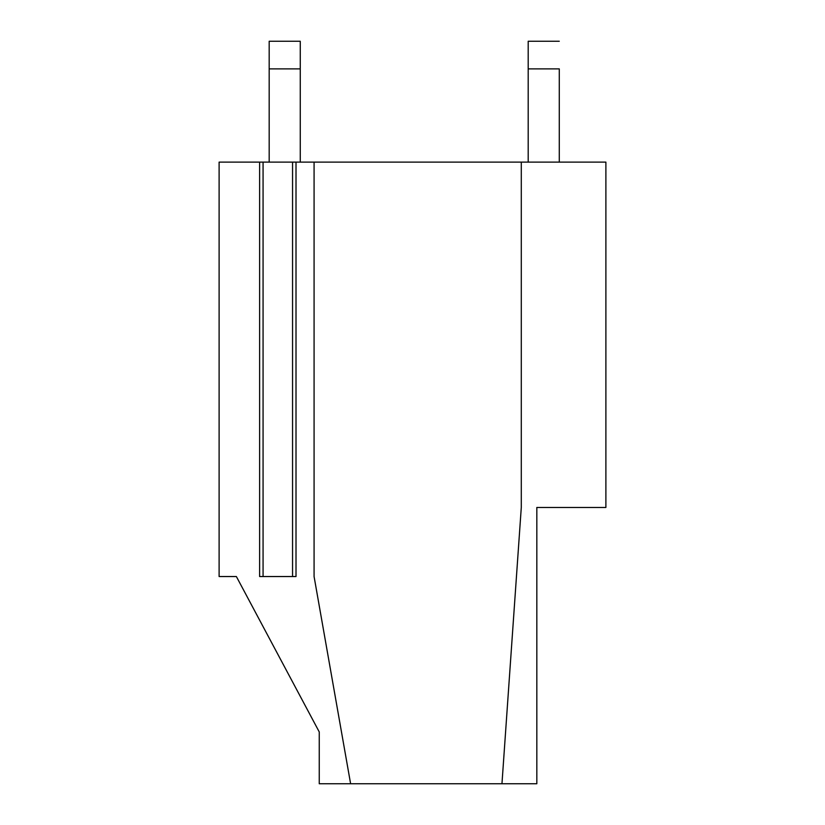 <?xml version="1.0" encoding="UTF-8"?>
<svg xmlns="http://www.w3.org/2000/svg" width="825" height="825" viewBox="0 0 825 825"><rect width="100%" height="100%" fill="white"/><g stroke="black" fill="none" stroke-linecap="round" stroke-linejoin="round"><path stroke-width="1.24" d="M296.01 162.123L296.01 576.541L260.081 576.541L263.072 576.541L263.072 162.123L314.077 162.123L260.081 162.123L263.072 162.123L263.072 576.541L292.555 576.541L292.555 162.123L292.555 576.541L296.01 576.541L296.01 162.123M605.89 162.123L605.89 507.468L536.827 507.468L605.89 507.468L605.89 162.123L521.287 162.123L605.89 162.123M521.287 507.468L521.287 162.123L521.287 507.468L501.961 783.75L319.254 783.75L350.615 783.75L314.077 576.541L314.077 162.123L314.077 576.541L350.615 783.75L501.961 783.75L521.287 507.468M300.259 162.123L300.259 68.877L269.177 68.877L269.177 162.123L269.177 68.877L300.259 68.877L300.259 41.25L269.177 41.25L269.177 68.877L269.177 41.25L300.259 41.25L300.259 162.123M536.827 783.75L501.961 783.75L536.827 783.75L536.827 507.468L536.827 783.75M259.617 162.123L219.11 162.123L219.11 576.541L236.373 576.541L319.254 731.95L319.254 783.75L319.254 731.95L236.373 576.541L219.11 576.541L219.11 162.123L259.617 162.123L259.617 576.541M528.196 162.123L528.196 41.25L559.278 41.25L528.196 41.25L528.196 68.877L559.278 68.877L559.278 162.123L559.278 68.877L528.196 68.877L528.196 162.123M314.077 162.123L521.287 162.123L314.077 162.123"/></g></svg>

